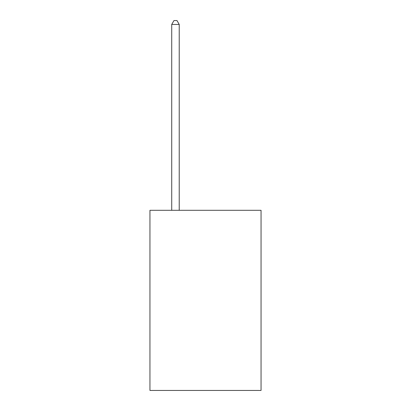 <?xml version="1.0" encoding="UTF-8"?>
<svg xmlns="http://www.w3.org/2000/svg" width="411" height="411" viewBox="0 0 411 411"><rect width="100%" height="100%" fill="white"/><g stroke="black" fill="none" stroke-linecap="round" stroke-linejoin="round"><path stroke-width="0.62" d="M261.047 210.304L261.047 390.45L149.953 390.45L149.953 210.304L261.047 210.304M179.227 210.304L179.227 24.455L171.721 24.455L171.721 210.304M171.721 24.455L173.976 20.55L176.977 20.55L179.227 24.455"/></g></svg>
